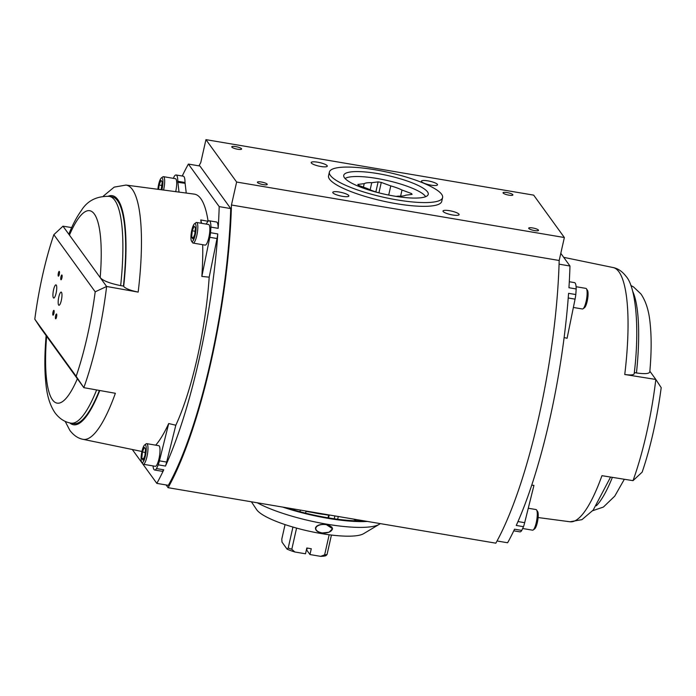 <?xml version="1.0" encoding="UTF-8"?>
<svg xmlns="http://www.w3.org/2000/svg" width="696" height="696" viewBox="0 0 696 696"><rect width="100%" height="100%" fill="white"/><g stroke="black" fill="none" stroke-linecap="round" stroke-linejoin="round"><path stroke-width="1.04" d="M168.101 487.687L495.83 543.176A213.742 50.112 -80.4 0 0 538.573 418.052A213.742 50.112 -80.4 0 0 559.184 260.495L231.455 205.007A213.742 50.112 99.6 0 1 210.844 362.564A213.742 50.112 99.6 0 1 168.101 487.687L166.109 484.947M198.96 165.857A213.742 50.112 99.6 0 1 200.761 162.612L205.938 139.644L236.631 182.039L231.455 205.007M442.604 197.586L441.751 201.344A58.029 12.659 -167.3 0 1 389.229 202.388A58.029 12.659 -167.3 0 1 329.53 179.168A58.029 12.659 -167.3 0 1 328.538 175.827L329.391 172.069A58.029 12.659 -167.3 0 1 381.904 171.025A58.029 12.659 -167.3 0 1 441.612 194.245A58.029 12.659 -167.3 0 1 442.604 197.586A58.029 12.659 -167.3 0 1 390.082 198.63A58.029 12.659 -167.3 0 1 330.374 175.409A58.029 12.659 -167.3 0 1 329.391 172.069M427.501 191.852A43.309 9.448 -167.3 0 1 428.24 194.349A43.309 9.448 -167.3 0 1 389.047 195.132A43.309 9.448 -167.3 0 1 344.485 177.802A43.309 9.448 -167.3 0 1 343.746 175.305A43.309 9.448 -167.3 0 1 382.939 174.531A43.309 9.448 -167.3 0 1 427.501 191.852M458.968 214.177A8.256 1.801 -167.3 0 1 459.108 214.646A8.256 1.801 -167.3 0 1 451.634 214.794A8.256 1.801 -167.3 0 1 443.143 211.497A8.256 1.801 -167.3 0 1 443.004 211.019A8.256 1.801 -167.3 0 1 450.477 210.871A8.256 1.801 -167.3 0 1 458.968 214.177M342.38 196.316A8.256 1.801 -167.3 0 1 332.784 192.357A8.256 1.801 -167.3 0 1 339.283 192.026A8.256 1.801 -167.3 0 1 348.887 195.985A8.256 1.801 -167.3 0 1 342.38 196.316M311.329 163.003A8.256 1.801 -167.3 0 1 311.19 162.525A8.256 1.801 -167.3 0 1 318.655 162.377A8.256 1.801 -167.3 0 1 327.146 165.683A8.256 1.801 -167.3 0 1 327.285 166.161A8.256 1.801 -167.3 0 1 319.821 166.309A8.256 1.801 -167.3 0 1 311.329 163.003M427.91 180.864A8.256 1.801 -167.3 0 1 437.514 184.823A8.256 1.801 -167.3 0 1 431.007 185.145A8.256 1.801 -167.3 0 1 421.411 181.186A8.256 1.801 -167.3 0 1 427.91 180.864M538.426 230.071A5.037 1.096 -167.3 0 1 538.513 230.359A5.037 1.096 -167.3 0 1 533.954 230.454A5.037 1.096 -167.3 0 1 528.769 228.436A5.037 1.096 -167.3 0 1 528.682 228.14A5.037 1.096 -167.3 0 1 533.24 228.053A5.037 1.096 -167.3 0 1 538.426 230.071M267.151 184.136A5.037 1.096 -167.3 0 1 267.238 184.431A5.037 1.096 -167.3 0 1 262.679 184.518A5.037 1.096 -167.3 0 1 257.494 182.5A5.037 1.096 -167.3 0 1 257.407 182.213A5.037 1.096 -167.3 0 1 261.974 182.126A5.037 1.096 -167.3 0 1 267.151 184.136M512.795 194.671A5.037 1.096 -167.3 0 1 512.882 194.958A5.037 1.096 -167.3 0 1 508.324 195.054A5.037 1.096 -167.3 0 1 503.138 193.036A5.037 1.096 -167.3 0 1 503.051 192.749A5.037 1.096 -167.3 0 1 507.61 192.653A5.037 1.096 -167.3 0 1 512.795 194.671M241.529 148.744A5.037 1.096 -167.3 0 1 241.616 149.031A5.037 1.096 -167.3 0 1 237.049 149.118A5.037 1.096 -167.3 0 1 231.864 147.108A5.037 1.096 -167.3 0 1 231.777 146.812A5.037 1.096 -167.3 0 1 236.344 146.726A5.037 1.096 -167.3 0 1 241.529 148.744M559.184 260.495L564.36 237.527L533.667 195.132L205.938 139.644M564.36 237.527L236.631 182.039M513.761 530.822L519.912 531.866A14.233 3.332 -80.4 0 0 521.765 530.422L514.535 529.195A210.836 49.425 -80.4 0 1 507.61 542.767L497.04 540.975M521.765 530.422A210.836 49.425 -80.4 0 0 523.496 526.681A14.233 3.332 -80.4 0 0 524.68 522.687L533.954 485.382L531.735 485.155M564.117 337.551L567.101 338.273L575.061 299.141A14.233 3.332 -80.4 0 0 575.81 294.547L568.571 293.329A210.836 49.425 -80.4 0 1 549.701 419.462A210.836 49.425 -80.4 0 1 516.258 525.454L523.496 526.681M630.828 285.473L633.525 286.926L640.946 293.973C645.905 301.229 648.95 310.912 650.09 323.031C651.578 336.838 651.482 353.09 649.803 371.768C649.438 373.769 644.983 374.161 636.448 372.943L634.317 372.577M624.756 374.491A128.934 30.224 99.6 0 0 618.953 271.858A128.934 30.224 99.6 0 0 613.063 267.534C617.952 268.465 622.311 271.44 626.139 276.451C635.657 286.83 639.92 327.233 634.195 373.648C633.873 375.022 630.724 375.309 624.756 374.491L655.823 379.459L661.2 387.655A118.72 27.831 -80.4 0 1 653.292 432.129A118.72 27.831 -80.4 0 1 642.156 472.14L633.021 480.658L601.944 475.681A128.934 30.224 99.6 0 1 570.015 521.774L538.112 517.546M649.855 371.22L655.823 379.459A127.794 29.963 99.6 0 1 646.601 433.06A127.794 29.963 99.6 0 1 633.021 480.649M575.81 294.547A210.836 49.425 -80.4 0 0 576.184 288.953L568.945 287.726A210.836 49.425 -80.4 0 0 569.972 266.011L560.802 253.335M576.184 288.953A14.233 3.332 -80.4 0 0 574.505 282.62L569.302 281.741M569.972 266.011L559.071 264.167M155.704 445.162A131.144 30.746 -80.4 0 0 168.702 423.542L175.818 425.239A131.413 30.807 99.6 0 0 197.29 357.814A131.413 30.807 99.6 0 0 209.191 277.165L217.039 238.528A14.233 3.332 99.6 0 0 217.787 233.934A210.836 49.425 99.6 0 1 198.925 360.067A210.836 49.425 99.6 0 1 165.474 466.068L158.244 464.841A210.836 49.425 99.6 0 1 156.513 468.582A14.233 3.332 99.6 0 1 154.651 470.017A14.233 3.332 99.6 0 1 153.05 465.92M182.239 176.018A210.836 49.425 99.6 0 1 188.39 164.073L219.196 206.616L230.724 208.574A210.836 49.425 -80.4 0 1 210.444 362.024A210.836 49.425 -80.4 0 1 168.354 485.329L156.826 483.372A210.836 49.425 99.6 0 0 163.751 469.8L156.513 468.582M138.173 292.103L106.636 286.474L95.195 291.815A118.72 27.831 99.6 0 1 87.296 336.298A118.72 27.831 99.6 0 1 76.16 376.31L34.8 319.186L40.177 327.372L83.825 387.663A127.794 29.963 -80.4 0 0 97.397 340.074A127.794 29.963 -80.4 0 0 106.627 286.482L69.443 235.1L69.078 233.56C72.732 224.573 76.734 217.022 81.093 210.914C87.165 200.839 96.57 195.994 109.307 196.368L112.091 196.838A115.005 26.961 99.6 0 1 123.444 286.082L123.688 286.421C125.584 288.588 130.413 290.476 138.173 292.103A128.934 30.224 -80.4 0 0 132.37 189.477A128.934 30.224 -80.4 0 0 125.985 185.066L114.188 187.12L103.304 196.15M76.16 376.31L83.825 387.663L115.371 393.292A128.934 30.224 -80.4 0 1 82.937 439.306L141.941 451.487M34.8 319.186A118.72 27.831 99.6 0 1 42.708 274.711A118.72 27.831 99.6 0 1 53.844 234.691L95.195 291.815M123.444 286.082L120.66 285.612C109.603 283.333 102.773 280.653 100.181 277.556A97.579 22.872 99.6 0 0 94.343 214.029A97.579 22.872 99.6 0 0 69.443 235.1L62.979 226.183L53.844 234.691M58.36 273.137A2.436 0.574 99.6 0 1 59.23 271.362A2.436 0.574 99.6 0 1 59.282 274.398A2.436 0.574 99.6 0 1 58.412 276.173A2.436 0.574 99.6 0 1 58.36 273.137M53 312.139A2.436 0.574 99.6 0 1 53.87 310.364A2.436 0.574 99.6 0 1 53.923 313.4A2.436 0.574 99.6 0 1 53.053 315.175A2.436 0.574 99.6 0 1 53 312.139M55.619 315.758A2.436 0.574 99.6 0 1 56.489 313.983A2.436 0.574 99.6 0 1 56.541 317.019A2.436 0.574 99.6 0 1 55.671 318.794A2.436 0.574 99.6 0 1 55.619 315.758M60.978 276.747A2.436 0.574 99.6 0 1 61.848 274.981A2.436 0.574 99.6 0 1 61.901 278.017A2.436 0.574 99.6 0 1 61.031 279.783A2.436 0.574 99.6 0 1 60.978 276.747M53.575 289.727A6.682 1.566 99.6 0 1 55.95 284.873A6.682 1.566 99.6 0 1 56.089 293.19A6.682 1.566 99.6 0 1 53.714 298.045A6.682 1.566 99.6 0 1 53.575 289.727M58.812 296.957A6.682 1.566 99.6 0 1 61.187 292.103A6.682 1.566 99.6 0 1 61.326 300.428A6.682 1.566 99.6 0 1 58.951 305.274A6.682 1.566 99.6 0 1 58.812 296.957M62.979 226.183L71.671 227.575M209.191 277.165L201.849 276.434A131.144 30.746 -80.4 0 0 202.701 244.705M201.222 223.242A131.144 30.746 -80.4 0 0 200.761 219.953L208.121 221.293M125.985 185.066L194.288 194.123A131.413 30.807 99.6 0 1 208.078 221.05M99.397 390.447A115.005 26.961 99.6 0 1 73.689 423.612L70.905 423.142A115.005 26.961 -80.4 0 0 96.622 389.951M173.339 178.341A210.836 49.425 99.6 0 1 174.235 176.419A14.233 3.332 99.6 0 1 176.088 174.974L183.326 176.201A14.233 3.332 99.6 0 1 185.014 182.517L186.241 193.053M176.088 174.974A14.233 3.332 99.6 0 1 177.776 181.291L179.011 192.096M206.068 224.069L207.399 222.207A14.233 3.332 99.6 0 1 209.252 220.78L216.491 221.998A14.233 3.332 99.6 0 1 218.17 228.34L210.931 227.114A210.836 49.425 99.6 0 1 210.557 232.708A14.233 3.332 99.6 0 1 209.8 237.301L201.849 276.434M219.196 206.616A210.836 49.425 99.6 0 1 218.17 228.34M200.761 219.953L201.605 223.312M209.252 220.78A14.233 3.332 99.6 0 1 210.931 227.114M217.787 233.934L210.557 232.708M168.702 423.542L159.428 460.848A14.233 3.332 99.6 0 1 158.244 464.841M175.818 425.239L166.666 462.074A14.233 3.332 99.6 0 1 165.474 466.068M163.751 469.8A14.233 3.332 99.6 0 1 161.89 471.244L154.651 470.017M156.826 483.372L132.301 449.503M230.724 208.574L199.917 166.022L188.39 164.073M425.508 196.446L425.665 196.681A42.169 9.196 12.7 0 0 425.508 196.446A42.169 9.196 12.7 0 0 425.378 196.255A42.169 9.196 12.7 0 0 386.628 180.36A42.169 9.196 12.7 0 0 345.32 178.367A42.169 9.196 12.7 0 0 345.077 178.524L345.32 178.367M307.18 548.048L306.727 550.066L309.972 554.547L311.277 548.744L306.823 547.987L305.518 553.79L294.843 551.989L291.798 549.292L296.574 528.099M378.894 192.844A22.072 4.811 -167.3 0 1 367.923 188.781L358.44 185.293L357.822 184.44L364.199 183.64L363.416 187.128M364.199 183.64A22.072 4.811 -167.3 0 1 371.751 182.691L378.128 181.882L375.866 191.931M370.142 189.817L371.751 182.691M378.128 181.882L381.277 182.413L390.769 185.91L388.707 195.063M390.769 185.91A22.072 4.811 -167.3 0 1 401.992 190.034L411.484 193.531L412.102 194.384L405.725 195.184A22.072 4.811 -167.3 0 1 398.173 196.133L396.146 196.394M400.618 196.15L401.992 190.034M381.277 182.413L378.928 192.853M411.484 193.531L411.266 194.489M292.938 527.063L288.222 547.97L287.065 549.127L282.01 542.14L281.793 539.087L285.055 524.601M305.979 511.36L312.574 512.482M324.24 514.457L328.651 515.197M329.165 534.763L324.632 554.851L320.647 556.356L309.972 554.547M320.647 556.356A24.316 5.307 12.7 0 0 325.876 555.695L327.042 554.547L331.435 535.05M308.058 511.386A26.996 5.89 12.7 0 0 328.216 514.796M324.632 554.851A26.518 5.785 12.7 0 0 327.042 554.547M287.065 549.127A24.316 5.307 12.7 0 0 294.843 551.989M288.222 547.97A26.518 5.785 12.7 0 0 291.798 549.292M528.273 508.245L536.05 509.559A10.457 2.453 99.6 0 1 536.581 509.959A10.457 2.453 99.6 0 1 536.268 522.583A10.457 2.453 99.6 0 1 533.197 529.969A10.457 2.453 99.6 0 1 532.562 530.178L522.661 528.499M533.197 529.969L534.685 528.847A9.057 2.123 -80.4 0 0 537.347 522.444A9.057 2.123 -80.4 0 0 537.617 511.508L536.581 509.959M576.105 286.717L585.902 288.379A10.457 2.453 99.6 0 1 586.432 288.779A10.457 2.453 99.6 0 1 586.119 301.394A10.457 2.453 99.6 0 1 583.039 308.789A10.457 2.453 99.6 0 1 582.413 308.989L573.365 307.458M583.039 308.789L584.527 307.667A9.057 2.123 -80.4 0 0 587.189 301.264A9.057 2.123 -80.4 0 0 587.459 290.328L586.432 288.779M191.539 241.129L192.575 242.678A10.457 2.453 -80.4 0 0 193.105 243.078L205.129 245.114A10.457 2.453 -80.4 0 0 208.835 237.519A10.457 2.453 -80.4 0 0 208.617 224.495L196.594 222.459A10.457 2.453 -80.4 0 0 195.959 222.668L194.48 223.79A9.057 2.123 99.6 0 1 195.219 234.891A9.057 2.123 99.6 0 1 191.539 241.129A9.057 2.123 99.6 0 1 191.809 230.193A9.057 2.123 99.6 0 1 194.48 223.79M193.105 243.078A10.457 2.453 -80.4 0 0 196.811 235.483A10.457 2.453 -80.4 0 0 196.594 222.459M192.253 230.802L194.132 226.148L195.393 227.888L194.776 234.282L192.896 238.945L191.635 237.205L192.253 230.802L195.063 231.281M191.635 237.205L193.471 237.51M163.569 190.043A10.457 2.453 -80.4 0 0 163.656 189.686A10.457 2.453 -80.4 0 0 163.438 176.662A10.457 2.453 -80.4 0 0 162.803 176.871L161.315 177.985A9.057 2.123 99.6 0 1 162.055 189.094A9.057 2.123 99.6 0 1 161.881 189.825M157.888 189.295A9.057 2.123 99.6 0 1 158.653 184.397A9.057 2.123 99.6 0 1 161.315 177.985M158.671 189.399L159.097 185.006L160.976 180.342L162.229 182.082L161.115 189.721M159.097 185.006L161.907 185.484M175.696 191.652A10.457 2.453 -80.4 0 0 175.462 178.698L163.438 176.662M141.697 462.309L142.732 463.858A10.457 2.453 -80.4 0 0 143.263 464.258L155.286 466.294A10.457 2.453 -80.4 0 0 158.993 458.699A10.457 2.453 -80.4 0 0 158.775 445.684L146.752 443.648A10.457 2.453 -80.4 0 0 146.117 443.848L144.629 444.97A9.057 2.123 99.6 0 1 145.368 456.08A9.057 2.123 99.6 0 1 141.697 462.309A9.057 2.123 99.6 0 1 141.967 451.373A9.057 2.123 99.6 0 1 144.629 444.97M143.263 464.258A10.457 2.453 -80.4 0 0 146.969 456.663A10.457 2.453 -80.4 0 0 146.752 443.648M142.41 451.991L144.29 447.328L145.542 449.068L144.925 455.471L143.054 460.126L141.793 458.386L142.41 451.991L145.22 452.461M141.793 458.386L143.628 458.699M257.32 502.799A69.844 15.234 12.7 0 0 326.72 524.149A69.844 15.234 12.7 0 0 379.268 524.323A69.844 15.234 12.7 0 0 380.277 523.618M282.767 507.106A69.844 15.234 12.7 0 0 328.034 518.346A69.844 15.234 12.7 0 0 367.392 521.435M251.386 501.79L256.598 509.594A56.254 12.267 12.7 0 0 321.256 533.562A56.254 12.267 12.7 0 0 363.573 533.702L379.268 524.323M326.415 524.68L332.531 528.734L329.051 532.249L321.561 533.04C317.072 531.953 315.088 530.117 315.619 527.533C317.306 524.906 320.9 523.957 326.415 524.68M363.773 520.817A67.521 14.729 -167.3 0 1 327.599 517.746A67.521 14.729 -167.3 0 1 286.387 507.715M356.587 520.843A52.905 11.545 12.7 0 0 353.611 519.103M332.531 528.568A8.535 4.402 1.3 0 1 331.818 530.108M327.99 517.815L328.825 514.901M328.547 517.902L329.208 514.97M293.138 509.803L293.338 508.898M289.727 508.776L289.832 508.298M334.237 518.79L334.88 515.927M337.656 519.251L338.282 516.502M294.504 510.203L294.747 509.133M305.57 513.161L306.049 511.047M300.002 511.725L300.376 510.09M316.106 529.76A8.535 4.402 1.3 0 1 315.471 528.177M315.462 528.334L315.619 527.533M316.115 527.359A8.221 4.237 -178.7 0 0 315.775 528.508A8.221 4.237 -178.7 0 0 318.385 531.701A13.006 13.006 0 0 0 329.46 531.944A8.221 4.237 -178.7 0 0 331.87 530.021A8.221 4.237 -178.7 0 0 332.209 528.873A8.221 4.237 -178.7 0 0 325.223 524.523A8.221 4.237 -178.7 0 0 316.115 527.359M316.784 526.072A8.221 4.237 -178.7 0 0 316.123 526.881A8.221 4.237 -178.7 0 0 315.784 528.029A8.221 4.237 -178.7 0 0 315.793 528.273M332.201 528.629A8.221 4.237 -178.7 0 0 332.218 528.394A8.221 4.237 -178.7 0 0 331.827 527.037M612.384 477.352A115.005 26.961 99.6 0 1 596.394 505.757M632.699 291.337A115.005 26.961 99.6 0 1 636.448 372.943M517.989 521.556L524.68 522.687M568.223 297.984L575.061 299.141M77.369 378.746A97.579 22.872 99.6 0 1 52.47 399.826A97.579 22.872 99.6 0 1 46.632 336.298M120.66 285.612A115.005 26.961 -80.4 0 0 114.779 200.265A115.005 26.961 -80.4 0 0 109.307 196.368M108.254 196.211A116.162 27.231 99.6 0 1 117.815 199.63A116.162 27.231 99.6 0 1 123.688 286.421M99.763 390.508A116.162 27.231 99.6 0 1 69.861 422.942M185.014 183.3L177.776 182.3M217.039 238.528L209.8 237.301M166.666 462.074L159.428 460.848M185.014 182.517L177.776 181.291M624.329 479.266L614.785 496.1L603.397 507.062L592.696 510.69M610.575 477.065L593.183 510.098L581.969 519.642L570.015 521.774M613.063 267.534L563.699 257.337M70.905 423.142C64.711 422.089 59.43 418.661 55.054 412.867C50.095 405.611 47.05 395.928 45.91 383.809C44.422 370.002 44.518 353.751 46.197 335.063M82.937 439.306C78.048 438.376 73.689 435.4 69.861 430.389L65.172 421.367M229.61 231.585L230.176 231.681M228.558 245.549L229.106 245.636M183.205 453.357L183.892 453.47M177.663 466.555L178.428 466.677M315.784 528.029L315.775 528.508M332.218 528.394L332.209 528.873"/></g></svg>
